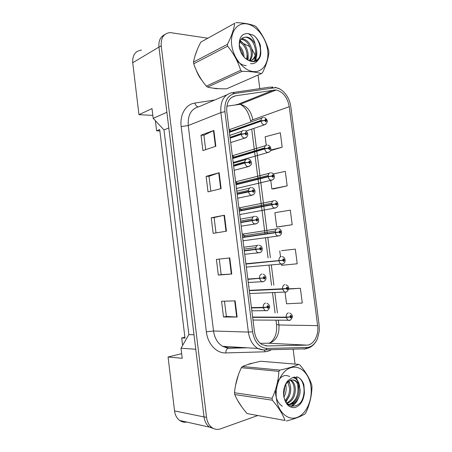 <?xml version="1.0" encoding="UTF-8"?>
<svg xmlns="http://www.w3.org/2000/svg" width="452" height="452" viewBox="0 0 452 452"><rect width="100%" height="100%" fill="white"/><g stroke="black" fill="none" stroke-linecap="round" stroke-linejoin="round"><path stroke-width="0.68" d="M141.482 50.104C135.272 50.969 132.357 55.172 132.724 62.732L138.962 114.672L152.827 115.373M159.867 130.916L156.607 130.814L159.703 129.538L185.004 338.107L181.693 337.949L184.896 337.226M181.653 353.656L168.071 357.001L174.545 410.896C175.127 415.162 176.851 418.36 179.71 420.49C181.862 421.982 184.213 422.507 186.755 422.066M209.44 427.038L214.547 428.948M195.772 349.243L180.992 348.215L182.212 358.278L168.071 357.001M180.992 348.215L188.874 334.582L194.01 334.785M188.874 334.582L163.991 129.91L168.799 127.95M163.991 129.91L153.183 118.351L166.884 112.277M153.183 118.351L152.002 108.587L138.962 114.672M164.912 34.448L162.37 36.075M234.164 162.364L234.531 162.07M234.859 157.528L232.328 155.635M237.142 188.529L237.673 188.179M238.306 183.862L235.594 181.647M239.763 214.824L240.809 214.378M241.73 210.304L239.532 207.835L238.876 207.745M243.057 241.035L243.944 240.667M245.131 236.848L242.973 234.046L242.165 233.933M246.363 267.324L247.074 267.042M249.679 293.71L250.21 293.501M249.176 286.551L248.781 286.562M253.007 320.174L253.346 320.05M231.396 131.3L229.068 129.701M156.607 130.814L155.381 120.707M182.597 345.441L181.693 337.949M197.332 49.488L194.885 56.263L197.332 49.488M196.298 70.28C197.62 74.049 199.507 77.416 201.954 80.383C199.507 77.416 197.62 74.049 196.298 70.28M213.022 88.123L216.011 88.699L218.791 88.665L216.011 88.699L213.022 88.123M250.408 363.538L247.803 364.555L252.996 363.075L250.408 363.538M238.424 374.776L235.469 385.635L238.424 374.776M237.526 400.252L241.843 406.975L237.526 400.252M275.856 89.931L276.234 89.976C283.121 91.812 287.461 97.378 289.246 106.672L317.632 325.632C319.061 335.203 313.615 345.215 306.744 345.125L267.143 345.944L262.019 344.565C257.877 341.961 255.34 337.565 254.414 331.378L226.814 111.763C226.232 102.762 229.141 97.44 235.543 95.801L275.856 89.931M275.567 87.694L234.933 93.44C227.616 95.287 224.282 101.355 224.938 111.65L252.583 331.813C254.544 342.3 259.397 347.837 267.143 348.43L306.761 347.486C311.507 347.125 315.117 344.074 317.598 338.328L319.31 330.74L319.152 325.248L290.811 106.785C289.721 97.293 282.59 88.219 275.567 87.694M164.697 34.629C160.353 36.742 158.437 40.917 158.951 47.155L204.01 416.846C204.637 421.388 206.428 424.784 209.378 427.027L214.135 428.801M281.466 264.194L281.607 265.307L297.213 263.782L295.325 249.12L281.545 250.679M273.635 188.885L287.173 185.879L285.302 171.359L273.341 173.935M278.494 226.853L292.184 224.734L290.303 210.146L274.878 212.7L276.709 227.011L278.63 226.842M289.986 403.998C295.806 401.014 298.45 395.223 297.919 386.624L297.58 383.934M297.037 379.691L296.67 376.849M295.037 364.092L293.128 349.136M259.798 88.609L258.064 75.049M256.194 60.455L255.555 56.489M255.16 55.104L251.815 48.81M249.803 46.675L244.131 43.804M207.722 38.2L170.15 32.578C163.76 33.346 160.782 37.753 161.206 45.81L206.553 417.365C207.18 421.931 208.977 425.343 211.931 427.598C214.615 429.468 217.508 429.875 220.599 428.824L257.301 415.693M237.142 317.044L223.52 316.999L221.57 301.252L235.125 300.879L237.142 317.044L236.707 317.033L234.69 300.891M221.124 188.625L208.022 191.868L206.101 176.365L219.141 172.72L221.124 188.625M215.847 146.273L202.908 150.589L200.999 135.165L213.869 130.453L215.847 146.273M231.774 274.008L218.327 275.07L216.389 259.408L229.769 257.928L231.774 274.008L231.345 274.036L229.339 257.979M226.435 231.204L213.163 233.362L211.231 217.779L224.441 215.208L226.435 231.204M285.059 292.303L286.528 303.789L302.269 303.021L300.371 288.286L288.738 288.817M270.477 150.652L282.195 147.211L280.33 132.758L265.171 136.792L266.239 145.148M211.231 217.779L214.101 217.553L224.441 215.208M218.327 275.07L221.181 274.63M219.254 259.092L221.181 274.635L231.345 274.036M200.999 135.165L203.892 135.25M205.683 149.668L203.892 135.221L213.869 130.453M206.101 176.365L208.982 176.291L219.141 172.72M223.52 316.999L226.362 316.4L236.707 317.033M292.184 224.734L276.709 227.011M287.173 185.879L271.838 188.902L270.72 180.19M271.838 188.902L273.771 188.885M282.195 147.211L270.714 150.047M295.325 249.12L281.675 250.662M280.494 256.6L279.771 250.928M300.371 288.286L288.715 289.065M216.005 232.899L214.101 217.542M210.83 191.173L208.982 176.28M226.362 316.411L224.474 301.173M229.401 132.329L261.12 121.17L264.674 120.548L265.748 121.791C266.816 121.017 266.714 120.187 265.426 119.288L264.657 120.441L265.556 120.046L265.652 121.04L264.674 120.548M264.657 120.441L261.081 120.842C261.024 118.667 261.793 117.52 263.386 117.407M229.362 132.018L261.081 120.842M230.13 138.159L241.272 134.368L244.927 133.735L246.057 135.001C247.193 134.176 247.086 133.317 245.73 132.419L244.911 133.622L245.882 133.199L245.956 134.227L244.927 133.735M244.911 133.622L241.232 134.029C241.182 131.781 242.006 130.583 243.69 130.436M230.091 137.826L241.232 134.029M231.701 44.963C233.283 58.059 243.594 70.58 253.16 71.552C262.753 72.715 269.313 62.726 267.646 50.341C266.121 37.979 256.713 25.668 247.08 23.956C237.436 22.058 229.972 31.838 231.701 44.963M227.407 44.33C231.492 36.363 233.921 29.352 234.701 23.284L200.801 42.121C196.999 49.409 194.569 56.054 193.507 62.054L227.407 44.33L227.644 46.166L193.722 63.777C196.513 71.987 200.705 79.439 206.287 86.146L207.57 87.106C212.604 88.338 218.943 88.914 226.588 88.829L261.38 73.603C256.725 72.128 250.255 71.376 241.984 71.348L207.57 87.106M206.287 86.146L240.667 70.297C238.029 61.585 233.69 53.539 227.644 46.166M240.667 70.297L241.984 71.348M261.38 73.603L262.403 72.851C266.268 65.099 268.431 58.235 268.9 52.246L268.674 50.511C266.313 41.974 262.267 34.211 256.55 27.205L255.295 26.12C250.583 24.092 244.08 22.916 235.797 22.6M193.507 62.054L193.722 63.777M244.001 56.89L243.973 56.172C243.588 51.974 242.057 48.5 239.379 45.754M242.809 55.376C242.334 52.443 241.261 49.878 239.583 47.686M247.363 59.771L248.131 54.155C247.3 47.709 244.583 43.42 239.984 41.301M246.639 59.285L247.086 54.664C246.385 48.743 243.927 44.573 239.718 42.16M249.617 60.862C251.628 58.783 252.544 55.862 252.357 52.11C251.176 44.505 247.939 40.064 242.645 38.782L241.504 38.799M249.165 60.692C250.747 58.653 251.459 55.963 251.295 52.624C250.114 45.036 246.877 40.601 241.588 39.33L241.057 39.307M249.498 60.822C254.397 59.997 256.776 56.398 256.646 50.031L255.109 43.923C252.702 39.663 249.713 37.346 246.148 36.962L242.684 37.9C240.125 39.527 239.057 42.55 239.475 46.957L239.842 48.912M250.097 61.02C253.951 59.438 255.775 55.952 255.566 50.551C254.386 42.9 251.142 38.426 245.843 37.12L243.182 37.601M239.277 46.093C240.961 62.721 260.996 67.828 260.787 52.189L260.335 45.183C258.928 41.115 256.747 37.844 253.781 35.375L248.08 33.55C241.792 33.454 238.854 37.635 239.277 46.093M242.747 55.297C249.075 64.76 260.267 62.393 260.787 52.189M248.08 33.55C251.436 35.307 253.775 38.765 255.109 43.923M234.701 23.284L200.801 42.121M240.741 41.612L240.063 41.087M236.989 60.76C239.967 63.811 243.04 65.444 246.216 65.664M254.397 61.173L256.273 54.46M250.515 63.664C262.25 65.009 263.872 43.669 253.781 35.375M239.645 46.025L239.374 45.692M248.137 60.212L248.108 53.884M243.509 43.624L240.272 40.601M254.86 61.037C256.527 58.268 257.132 54.771 256.674 50.551M276.432 398.545C278.093 412.275 288.122 421.027 297.297 417.354C306.507 413.885 312.677 399.579 310.948 386.697C309.349 373.776 300.207 364.798 290.958 367.668C281.686 370.329 274.63 384.861 276.432 398.545M286.37 421.01C294.557 418.908 300.766 416.546 304.993 413.925L305.964 412.591C309.829 404.02 311.829 395.353 311.965 386.596L311.727 384.782C309.614 378.409 305.659 371.81 299.857 364.973L298.642 364.391L260.872 361.255C253.278 362.82 247.12 364.566 242.396 366.499L241.362 367.702C237.554 375.708 235.266 384.059 234.498 392.754L272.093 398.285L272.336 400.206L234.724 394.545C237.294 400.67 241.413 407.009 247.074 413.563L285.099 420.501C282.726 414.151 278.472 407.382 272.336 400.206M234.498 392.754L234.724 394.545M283.986 396.952C285.579 394.121 286.297 391.003 286.127 387.59L285.647 384.658M283.692 395.121L284.867 386.245M285.511 401.161C289.19 397.929 290.918 393.596 290.709 388.166C290.483 385.341 289.715 383.087 288.404 381.409M285.11 400.359C288.291 397.082 289.777 392.974 289.557 388.019L287.743 381.98M287.065 403.421C292.602 401.15 295.371 396.257 295.365 388.748C295.015 384.742 293.664 381.923 291.325 380.301L290.986 380.092M286.704 402.986C291.789 400.342 294.286 395.545 294.19 388.601C293.856 384.72 292.574 381.957 290.348 380.301M287.54 403.935C293.958 406.63 300.919 397.839 300.094 389.341L298.608 383.759L295.727 380.793C292.755 379.171 289.907 379.759 287.173 382.561L286.63 383.211C284.562 385.923 283.551 389.358 283.585 393.506L283.72 395.364C285.568 412.066 304.055 408.009 304.394 392.138L303.885 384.607C302.71 381.341 300.953 378.991 298.614 377.55L297.501 376.991L292.015 377.793L287.952 380.612C284.992 384.064 283.528 388.5 283.551 393.912L283.715 396.042C285.325 404.19 289.06 408.032 294.919 407.568C300.614 405.602 303.772 400.461 304.394 392.138M287.715 404.111C293.727 405.337 299.665 396.997 298.902 389.189C298.552 385.161 297.207 382.33 294.862 380.697L292.873 379.889M287.24 382.392L286.63 383.211M292.015 377.793C295.173 377.465 297.371 379.454 298.608 383.759M247.074 413.563L285.099 420.501M242.396 366.499L279.907 370.092L278.867 371.386L241.362 367.702M279.907 370.092C288.11 368.307 294.354 366.402 298.642 364.391M272.093 398.285C276.178 389.438 278.432 380.471 278.867 371.386M291.331 406.241L296.213 401.325M295.834 378.849L293.834 377.075M301.168 401.698C306.044 393.867 304.462 380.906 298.529 377.539L297.501 376.991M286.031 386.584L285.766 384.46M286.026 402.037L289.636 395.336M290.523 386.556L289.06 380.951M289.692 376.612C285.082 374.16 281.048 375.883 277.579 381.787M275.449 389.799C275.262 397.444 277.545 402.935 282.297 406.286M291.862 406.365C294.913 404.512 297.173 401.585 298.631 397.585M299.71 386.72C298.964 382.2 297.184 378.991 294.371 377.104L294.184 376.985M232.69 158.499L264.669 148.917L268.228 148.312L269.296 149.522C270.364 148.702 270.256 147.866 268.974 147.013L268.211 148.205L269.132 147.776L269.2 148.77L268.228 148.312M268.211 148.205L264.623 148.589C264.567 146.397 265.335 145.216 266.923 145.041M232.65 158.189L264.623 148.589M235.989 184.761L268.222 176.766L271.793 176.173L272.861 177.353C273.923 176.483 273.816 175.642 272.539 174.834L271.776 176.065L272.714 175.602L272.765 176.596L271.793 176.173M271.776 176.065L268.183 176.438C268.126 174.229 268.883 173.003 270.465 172.766M235.95 184.45L268.183 176.438M239.3 211.101L275.37 204.134L276.438 205.281C277.494 204.36 277.387 203.519 276.11 202.756L275.358 204.022L276.313 203.524L276.336 204.524L275.37 204.134M275.245 204.151L275.906 204.022M239.289 211.05L273.765 204.366M275.358 204.022L271.754 204.383C271.692 202.157 272.449 200.891 274.025 200.592M239.261 210.79L271.754 204.383M242.622 237.537L278.963 232.192L280.025 233.305C281.076 232.334 280.969 231.492 279.698 230.769L278.946 232.079L279.924 231.548L279.924 232.543L278.963 232.192M242.6 237.362L279.494 232.057M242.617 237.503L279.5 232.096M278.946 232.079L275.336 232.424C275.274 230.181 276.025 228.876 277.601 228.509M242.583 237.221L275.336 232.424M233.656 166.2L244.894 163.002L248.555 162.387L249.679 163.618C250.815 162.743 250.707 161.884 249.351 161.031L248.538 162.274L249.532 161.816L249.583 162.839L248.555 162.387M248.538 162.274L244.854 162.663C244.803 160.398 245.617 159.16 247.3 158.946M233.616 165.867L244.854 162.663M237.193 194.343L252.193 191.139L253.318 192.337C254.453 191.416 254.34 190.552 252.99 189.744L252.182 191.026L253.193 190.535L253.222 191.558L252.193 191.139M252.391 191.123L252.764 191.038M249.538 191.541L250.193 191.422M252.182 191.026L248.481 191.405C248.43 189.122 249.244 187.84 250.922 187.557M237.147 194.01L248.481 191.405M240.741 222.587L255.849 220L256.973 221.164C258.098 220.186 257.99 219.316 256.64 218.559L255.838 219.887L256.872 219.356L256.872 220.384L255.849 220M240.724 222.469L256.42 219.87M255.838 219.887L252.131 220.248C252.075 217.949 252.888 216.621 254.555 216.271M240.701 222.248L252.131 220.248M245.95 264.058L282.568 260.346L283.624 261.431C284.675 260.408 284.568 259.561 283.297 258.889L282.551 260.233L283.54 259.668L283.528 260.668L282.568 260.346M245.916 263.759L283.099 260.188M245.933 263.9L283.105 260.233M282.551 260.233L278.929 260.567C278.867 258.307 279.618 256.962 281.184 256.527M245.911 263.742L278.929 260.567M249.295 290.664L282.579 289.139L286.184 288.602L287.24 289.653C288.286 288.579 288.178 287.732 286.913 287.099L286.167 288.489L287.173 287.884L287.139 288.885L286.184 288.602M249.261 290.387L284.432 288.67M286.167 288.489L282.54 288.805C282.472 286.528 283.218 285.144 284.783 284.647M249.255 290.348L282.54 288.805M286.15 288.495L286.715 288.466M252.651 317.361L286.201 317.479L289.811 316.959L290.862 317.976C291.907 316.852 291.8 315.999 290.534 315.411L289.794 316.846L290.817 316.202L290.766 317.208L290.342 316.801L289.811 316.959M289.794 316.846L286.161 317.146C286.093 314.852 286.834 313.428 288.387 312.863M252.611 317.044L286.161 317.146M244.3 250.928L259.516 248.967L260.635 250.092C261.759 249.063 261.651 248.193 260.307 247.476L259.505 248.849L260.555 248.284L260.538 249.306L260.092 248.86L259.516 248.967M244.272 250.674L260.086 248.809M244.289 250.826L260.092 248.86M259.505 248.849L255.787 249.199C255.736 246.877 256.538 245.509 258.205 245.091M244.261 250.594L255.787 249.199M247.877 279.37L263.2 278.036L264.313 279.127C265.431 278.048 265.324 277.172 263.985 276.505L263.183 277.918L264.256 277.313L264.217 278.342L263.77 277.901L263.2 278.036M247.849 279.127L261.866 278.048M263.183 277.918L259.459 278.251C259.403 275.912 260.205 274.5 261.866 274.014M247.837 279.037L259.459 278.251M262.539 277.986L263.77 277.901M251.465 307.914L263.188 307.75L266.895 307.207L268.008 308.27C269.121 307.134 269.008 306.253 267.674 305.631L266.878 307.094L267.968 306.45L267.906 307.479L267.46 307.055L266.895 307.207M266.878 307.094L263.149 307.405C263.087 305.055 263.883 303.597 265.539 303.038M251.419 307.575L263.149 307.405M267.109 307.061L267.46 307.055M174.545 410.896L204.022 416.942M132.724 62.732L158.94 47.098M306.744 345.125L268.002 343.204L269.963 342.932C276.494 340.249 279.483 334.265 278.935 324.982L278.353 320.423M260.279 343.334L267.477 343.209M289.246 106.672L252.826 119.769C251.137 111.068 246.911 105.915 240.136 104.322L226.847 106.175M271.556 349.695L267.77 351.357L264.714 351.814L225.768 352.922C216.553 353.413 207.705 344.006 206.366 331.808L181.184 126.537C179.58 114.678 185.868 104.214 194.857 103.062L214.689 100.022M271.94 86.982L272.697 87.027M233.096 92.53L270.223 87.083L273.307 87.745M252.583 331.813L248.374 332.073L220.875 112.593L224.938 111.65M267.143 348.43L265.776 349.842L264.33 350.193L257.781 348.441C252.657 345.187 249.521 339.729 248.374 332.073L213.547 331C214.61 338.158 217.638 343.266 222.633 346.328L229.034 347.983L244.487 347.644M226.605 94.948L199.117 106.655C191.252 108.678 187.631 114.966 188.247 125.52L220.875 112.593C220.169 101.344 223.825 94.717 231.848 92.711L234.933 93.44M306.761 347.486L305.388 348.825L303.925 349.159L307.592 348.356M161.206 45.81L158.951 47.155M206.553 417.365L204.01 416.846M181.184 126.537L188.247 125.52L213.547 331L206.366 331.808M194.857 103.062C195.569 105.384 196.71 106.638 198.287 106.819M228.74 347.989L227.887 348.249C226.571 349.085 225.864 350.645 225.768 352.922M264.912 350.164L264.714 351.814M267.143 345.944L265.759 345.865M317.632 325.632L278.935 324.982L276.539 324.536L276.014 320.4M277.398 312.908L274.827 292.715M273.878 285.229L271.319 265.104M270.369 257.64L267.782 237.334M267.307 233.599L263.827 206.219M263.787 205.954L260.335 178.794M260.284 178.399L256.855 151.465M256.792 150.945L253.928 128.453M273.878 89.982L237.814 104.372L236.113 104.649M235.543 95.801L231.548 97.468M276.234 89.976L240.136 104.322C245.199 106.791 248.719 112.418 250.696 121.204C250.696 120.769 251.402 120.294 252.826 119.769M226.011 231.271L224.022 215.299M220.706 188.727L218.728 172.845M215.434 146.414L213.463 130.622M265.787 124.317L264.036 124.842C262.533 124.407 261.561 123.181 261.12 121.17M246.216 137.527L244.227 138.092C242.684 137.611 241.701 136.368 241.272 134.368M269.217 152.013L267.403 152.477C265.985 152.013 265.07 150.827 264.669 148.917M272.646 179.817L270.782 180.207C269.448 179.721 268.595 178.574 268.222 176.766M276.076 207.717L274.183 208.033C272.935 207.536 272.138 206.428 271.793 204.711M279.511 235.724L277.607 235.961C276.438 235.447 275.697 234.379 275.375 232.757M249.702 166.11L247.645 166.602C246.204 166.093 245.289 164.895 244.894 163.002M253.193 194.806L251.08 195.213C249.741 194.688 248.888 193.529 248.527 191.744M256.679 223.616L254.544 223.926C253.295 223.39 252.504 222.277 252.171 220.587M282.155 264.132L281.048 263.985C279.957 263.465 279.268 262.437 278.974 260.9M286.387 292.043L284.511 292.116L282.579 289.139M289.828 320.349L287.997 320.344L286.201 317.479M260.166 252.532L258.03 252.747C256.872 252.199 256.137 251.131 255.832 249.538M262.861 281.862L261.533 281.675L259.505 278.59M267.149 310.688L265.07 310.716L263.188 307.75M179.71 420.49L209.604 427.163M261.798 118.096L229.226 129.724M276.567 228.927L242.973 234.046M272.833 201.083L239.532 207.835M269.126 173.331L236.091 181.71M265.448 145.668L232.65 155.674M247.323 347.814L227.887 348.249L222.633 346.328L257.781 348.441C260.386 349.667 263.053 350.13 265.776 349.842L305.388 348.825C310.953 347.933 315.027 344.43 317.598 338.328M319.31 330.74L319.152 325.208L290.822 106.841M290.817 106.813L290.546 105.141M279.703 88.965L275.082 87.281M211.931 427.598L209.378 427.027M275.065 312.92L272.505 292.806M271.562 285.353L269.013 265.307M268.07 257.877L265.499 237.656M265.025 233.933L261.561 206.666M261.527 206.4L258.086 179.354M258.035 178.958L254.629 152.132M254.561 151.612L251.713 129.21M269.957 342.932C275.048 339.028 277.24 332.898 276.539 324.536M264.454 117.52C268.228 120.04 268.251 122.469 264.522 124.803L245.944 131.057M229.305 131.588L261.058 120.373M244.718 130.555C246.702 131.204 247.719 132.566 247.769 134.634C247.255 136.905 246.3 138.046 244.894 138.046L230.684 142.572M245.6 133.295L245.882 133.199M229.785 135.425L241.978 131.21M230.028 137.335L241.21 133.515M241.583 39.33L242.645 38.782M245.843 37.12L246.148 36.962M290.574 380.217L291.325 380.301M294.862 380.697L295.727 380.793M283.579 393.506L283.551 393.912M287.173 382.561L287.952 380.612M293.907 377.053L294.371 377.104M267.912 145.154C271.669 145.979 271.844 151.725 268.16 152.42L233.187 162.46M232.571 157.556L264.606 147.9M271.375 172.879C275.048 173.478 275.522 179.348 271.81 180.133L236.452 188.473M235.842 183.602L268.177 175.517M274.844 200.694C278.2 201.106 279.5 206.637 275.466 207.948L239.735 214.581M239.125 209.728L271.776 203.219M278.517 228.627C282.11 229.158 282.658 234.916 279.138 235.865L243.029 240.792M242.419 235.933L275.392 231.017M248.244 159.064C250.007 159.341 251.052 160.652 251.38 163.002C251.775 164.178 250.854 165.359 248.606 166.539L234.176 170.319M249.244 161.901L249.532 161.816M233.283 163.257L245.718 159.646M233.52 165.144L244.837 161.901M251.781 187.67C254.939 187.913 256.838 193.247 252.329 195.145L237.673 198.185M252.9 190.603L253.193 190.535M236.791 191.168L249.493 188.173M237.029 193.038L248.493 190.382M255.504 216.401C257.335 216.666 258.38 218.011 258.646 220.435C258.747 221.87 257.889 223.011 256.064 223.853L241.193 226.164M256.578 219.406L256.872 219.356M240.311 219.152L253.301 216.802M240.543 221.022L252.171 218.96M282.246 256.668C285.743 257.346 286.156 262.878 282.811 263.883L246.334 267.109M285.98 284.8C289.478 286.591 289.653 288.986 286.495 292.003L249.657 293.523M289.721 313.033C293.082 314.993 293.235 317.389 290.19 320.225L252.99 320.044M259.324 245.244C263.087 246.086 263.228 251.713 259.804 252.668L244.724 254.267M260.267 248.317L260.555 248.284M243.837 247.216L257.137 245.521M244.074 249.097L255.877 247.634M263.137 274.189C265.974 274.935 267.635 279.585 263.55 281.596L248.267 282.489M263.968 277.336L264.256 277.313M266.962 303.236C270.403 305.247 270.516 307.71 267.313 310.631L251.832 310.823"/></g></svg>
